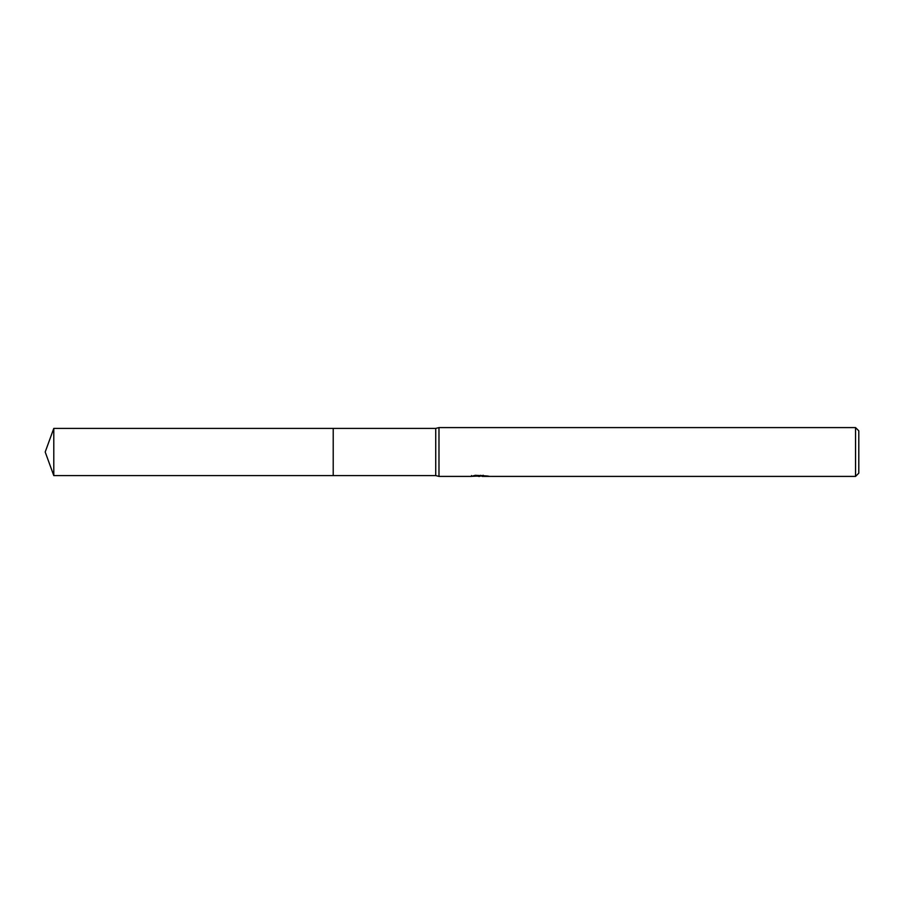 <?xml version="1.0" encoding="UTF-8"?>
<svg xmlns="http://www.w3.org/2000/svg" width="904" height="904" viewBox="0 0 904 904"><rect width="100%" height="100%" fill="white"/><g stroke="black" fill="none" stroke-linecap="round" stroke-linejoin="round"><path stroke-width="1.36" d="M471.526 475.538L471.357 476.408L438.982 476.408L435.728 475.594L333.214 475.594L333.226 428.406L435.728 428.406L438.982 427.592L855.546 427.592L858.8 430.846L858.8 473.154L855.546 476.408L482.25 476.408L482.16 475.583L483.369 475.301M333.214 475.594L333.214 428.406L333.214 475.606L53.788 475.594L53.788 428.406L333.214 428.394M435.728 475.594L435.728 428.406M438.982 476.408L438.982 427.592M482.16 476.024L476.826 476.171M479.662 476.408L478.51 476.408M855.546 476.408L855.546 427.592M471.526 476.363L480.634 475.945L472.837 475.945L475.38 475.301L487.798 476.024M488.804 476.137C480.679 476.193 480.679 476.261 488.815 476.329M480.634 475.301L480.634 475.945M480.634 475.594L482.16 475.594M53.788 428.406L45.2 452L53.788 475.594"/></g></svg>
